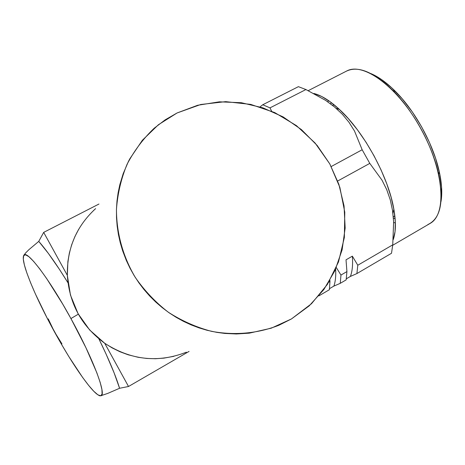 <?xml version="1.0" encoding="UTF-8"?>
<svg xmlns="http://www.w3.org/2000/svg" width="465" height="465" viewBox="0 0 465 465"><rect width="100%" height="100%" fill="white"/><g stroke="black" fill="none" stroke-linecap="round" stroke-linejoin="round"><path stroke-width="0.7" d="M332.516 105.346L334.108 104.788L332.516 105.346M394.843 215.789L393.309 216.957L394.843 215.789M331.132 102.457L330.743 103.991L331.132 102.457M393.407 218.126L395.134 218.69L393.407 218.126M392.745 244.84L391.507 253.274L392.745 244.84L357.788 265.242L356.911 273.565L391.507 253.274L356.911 273.565L357.788 265.242L352.36 256.157C352.987 264.597 352.331 271.351 350.395 276.419L356.911 273.565L350.395 276.419C352.331 271.351 352.987 264.597 352.36 256.157L346.018 259.825L346.925 271.583L346.163 279.872L346.925 271.583L340.961 275.065L340.264 283.33L346.163 279.872L340.264 283.33L340.961 275.065L336.3 267.538L340.961 275.065L346.925 271.583L346.018 259.825L352.36 256.157L357.788 265.242L392.745 244.84L393.628 221.77L392.745 244.84M392.559 210.645L393.628 221.77L392.53 210.465L390.28 199.886L392.559 210.645M386.717 189.627L390.28 199.886L386.799 189.83L382.021 180.188L386.717 189.627M369.791 163.384L382.021 180.188L369.791 163.384L362.165 149.753L369.791 163.384L337.689 181.007L369.791 163.384M354.493 131.002L362.165 149.753L331.214 166.54L362.165 149.753L354.493 131.002L349.058 122.371L342.385 114.314L348.953 122.231L354.493 131.002M334.475 106.921L342.385 114.314L334.643 107.066L325.657 100.405L334.475 106.921M305.929 89.547L325.657 100.405L305.929 89.547L298.396 86.664L305.929 89.547L269.996 107.874L262.76 104.753L269.996 107.874L305.929 89.547M393.245 239.585C395.889 232.157 396.093 222.032 393.861 209.215C388.455 176.828 363.874 131.74 339.497 109.508C330.057 100.777 321.518 95.43 313.875 93.465L321.681 96.482L330.202 101.771L339.194 109.228L348.372 118.668L357.446 129.828L366.106 142.354L374.058 155.845L381.033 169.841L386.799 183.878L391.175 197.48L394.035 210.215L395.326 221.683L395.047 231.558L393.245 239.585M298.396 86.664L262.76 104.753L260.028 106.892L262.76 104.753L298.396 86.664M271.63 111.187L269.996 107.874L271.63 111.187M346.349 278.791L350.395 276.419L346.349 278.791M333.864 286.109L340.264 283.33L333.864 286.109C335.428 281.749 336.021 276.07 335.643 269.066C336.021 276.07 335.428 281.749 333.864 286.109L329.546 288.643L333.864 286.109M329.97 281.482L329.383 289.712L329.97 281.482L328.784 282.174L329.97 281.482L329.9 280.314L329.97 281.482M318.856 295.885L329.383 289.712L318.856 295.885M395.378 222.962L393.657 222.485L395.378 222.962M327.901 101.934L328.36 100.469L327.901 101.934M371.006 73.627L381.05 79.213L391.617 87.705L402.213 98.783L412.362 111.989L421.569 126.742L429.404 142.354L435.507 158.1L439.617 173.242L441.576 187.104L441.012 201.548C442.395 193.301 441.82 183.355 439.286 171.707C433.438 144.464 415.355 111.304 395.575 91.535C387.002 82.921 378.812 76.952 371.006 73.627M429.677 223.688L430.294 223.322C446.941 214.022 444.075 170.975 421.36 129.543C398.836 88.001 364.083 62.06 347.123 70.79L346.018 71.354C357.847 65.373 373.523 71.802 393.041 90.629C413.664 111.251 432.578 145.94 438.693 174.346C444.04 201.99 440.436 218.724 427.876 224.549M93.488 210.575L95.61 208.634C76.347 226.298 66.925 248.543 67.344 275.361L43.687 232.384L98.964 204.03L43.687 232.384L38.758 241.381L48.366 253.402L59.625 269.636L67.966 282.778C56.532 264.3 46.796 250.501 38.758 241.381L28.789 249.775L25.517 253.07L23.663 255.634C25.935 248.351 48.639 277.774 70.924 318.554L78.341 314.171L70.924 318.554L85.932 347.715L96.842 372.779L100.173 382.393L101.928 389.554L102.085 394.047L100.702 395.791L97.888 394.82L93.796 391.28L88.629 385.38L82.596 377.411L68.849 356.591L61.595 344.478L47.494 318.804L35.381 293.897L30.585 282.749L26.871 272.99L24.401 264.998L23.297 259.115L23.663 255.634L25.523 254.779L28.882 256.686L33.643 261.394L39.664 268.787L46.715 278.64L62.705 304.081L70.924 318.554C93.407 359.172 107.188 396.116 100.702 395.791C98.452 396.006 94.471 392.588 88.757 385.543C78.533 372.616 67.082 354.685 54.405 331.748C41.1 307.359 31.637 286.934 26.023 270.479C23.488 262.731 22.704 257.779 23.663 255.634L23.285 257.122M23.366 256.372L25.517 253.07L28.789 249.775L38.758 241.381L43.687 232.384L67.344 275.361C69.227 303.721 81.689 326.366 104.73 343.28C130.938 360.177 158.158 363.148 186.384 352.185M291.462 318.932L278.866 325.279C257.796 333.51 234.523 335.666 211.441 331.318C196.213 327.261 181.844 320.902 168.33 312.236C155.589 302.378 144.586 290.788 135.327 277.477C122.929 256.593 116.424 232.971 116.459 209.204C117.651 193.469 121.196 178.473 127.102 164.209C134.251 150.643 143.272 138.651 154.165 128.247L165.145 119.865L177.06 112.978L158.385 124.76L142.395 140.232L129.787 158.861L128.294 161.744L123.173 173.707L119.825 184.71L118.122 192.783L116.994 201.002L116.453 209.331L116.512 217.701L117.168 226.095L118.412 234.453L120.249 242.718L122.673 250.879L126.329 260.435L129.979 268.148L134.176 275.623L138.866 282.772L144.045 289.585L149.689 296.025L155.74 302.035L162.198 307.609L169.004 312.713L176.119 317.299L183.53 321.379L191.167 324.901L198.997 327.86L206.995 330.255L216.713 332.347L224.88 333.44L236.348 333.975L249.321 333.161L271.252 328.18L291.462 318.932L309.208 305.86L323.861 289.526L334.945 270.618L342.106 249.856L345.158 228.024L344.048 205.908L338.851 184.291L329.79 163.913L317.176 145.475L301.454 129.625L283.156 116.918L262.899 107.828L241.387 102.719L219.375 101.829L197.66 105.264L177.06 112.978L200.711 104.509L225.67 101.643L250.716 104.398L274.675 112.553L296.461 125.649L315.107 143.04L329.79 163.913L339.839 187.319L344.786 212.214L344.362 237.464L338.508 261.9L327.412 284.359L311.503 303.709L291.462 318.932M78.759 229.146L74.83 236.743L71.697 244.7L69.372 253.007L67.89 261.51L67.344 275.361L70.459 295.077L78.044 313.643L89.687 330.016L104.73 343.28L128.52 386.491L189.075 351.401L128.52 386.491L119.581 388.269C115.669 375.569 108.764 359.085 98.859 338.822L106.067 354.028L114.117 372.889L119.581 388.269L107.764 393.396L119.581 388.269L128.52 386.491L104.73 343.28L112.152 347.907L119.953 351.743L128.119 354.778L138.192 357.3L146.725 358.445L155.345 358.73L163.866 358.143L173.933 356.306M61.944 343.844L54.405 331.748L48.226 318.862L54.417 331.766M99.388 395.732L100.702 395.791L107.764 393.396L100.702 395.791M392.937 213.389L393.861 209.215M336.055 108.258L339.497 109.508M393.041 90.629L395.575 91.535M438.693 174.346L439.286 171.707M308.26 90.64L347.123 70.79M392.716 245.27L430.294 223.322"/></g></svg>
